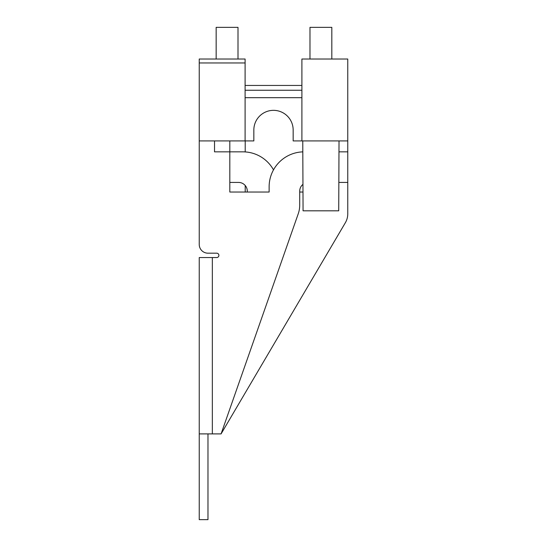 <?xml version="1.0" encoding="UTF-8"?>
<svg xmlns="http://www.w3.org/2000/svg" width="547" height="547" viewBox="0 0 547 547"><rect width="100%" height="100%" fill="white"/><g stroke="black" fill="none" stroke-linecap="round" stroke-linejoin="round"><path stroke-width="0.82" d="M216.154 59.021L216.154 27.35L238 27.35L238 59.021M309.978 59.021L309.978 27.35L331.817 27.35L331.817 59.021M302.764 140.921L303.065 210.814L338.723 210.814L339.024 140.921M214.527 140.921L214.527 151.847L229.815 151.847L229.815 192.031L269.131 192.031L269.131 186.794A34.946 34.946 0 0 1 302.764 151.868M253.842 130.001A19.658 19.658 0 0 1 273.5 110.344A19.658 19.658 0 0 1 293.158 130.001A19.658 19.658 0 0 0 273.5 110.344A19.658 19.658 0 0 0 253.842 130.001L253.842 140.921L199.238 140.921L199.238 244.454A8.738 8.738 0 0 0 207.976 253.186L216.715 253.186A2.181 2.181 0 0 1 218.896 255.374A2.181 2.181 0 0 1 216.715 257.555L199.238 257.555L199.238 433.901L221.084 433.901L298.231 213.809A26.208 26.208 0 0 0 299.708 205.139L299.708 191.156A8.738 8.738 0 0 1 302.764 184.517M339.024 182.424L347.762 182.424L347.762 59.021L301.896 59.021L301.896 140.921L293.158 140.921L293.158 130.001M339.024 151.847L347.762 151.847M199.238 433.901L199.238 519.65L207.976 519.65L207.976 433.901M347.762 182.424L347.762 213.877A17.47 17.47 0 0 1 345.348 222.738L221.084 433.901M247.292 192.031L247.292 191.156A8.738 8.738 0 0 0 238.554 182.424L229.815 182.424M229.815 140.921L229.815 151.847L242.923 151.847A34.946 34.946 0 0 1 273.5 169.871M299.708 192.031L302.764 192.031M199.238 59.021L245.104 59.021L245.104 62.953L199.238 62.953L199.238 59.021M301.896 97.681L245.104 97.681M347.762 140.921L301.896 140.921M199.238 140.921L199.238 62.953M245.104 140.921L245.104 62.953M301.896 90.255L245.104 90.255M301.896 85.448L245.104 85.448M212.345 433.901L212.345 257.555M245.206 192.031L245.206 185.495M245.206 151.922L245.206 140.921"/></g></svg>

